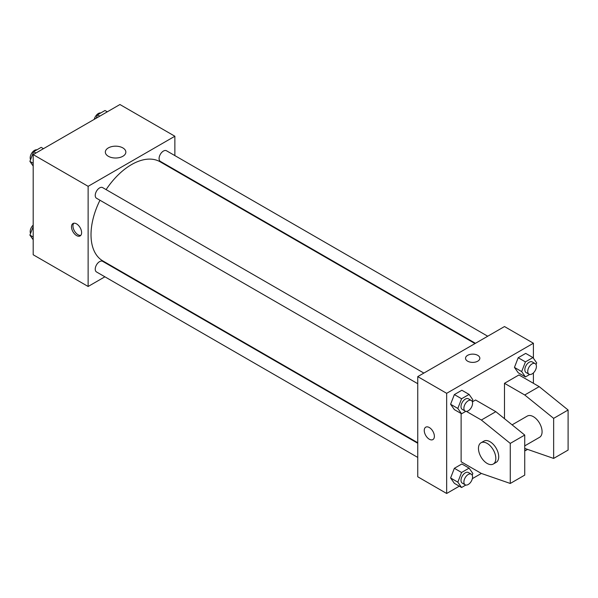<?xml version="1.0" encoding="UTF-8"?>
<svg xmlns="http://www.w3.org/2000/svg" width="598" height="598" viewBox="0 0 598 598"><rect width="100%" height="100%" fill="white"/><g stroke="black" fill="none" stroke-linecap="round" stroke-linejoin="round"><path stroke-width="0.9" d="M104.897 276.799L88.13 286.479L33.189 254.763L33.189 154.605L119.936 104.523L174.87 136.239L174.87 155.6M117.619 269.451L117.163 269.72M99.971 200.24A57.244 33.054 120 0 0 91.016 234.73A57.244 33.054 120 0 0 102.878 260.937L417.748 442.729M474.991 343.573L160.122 161.781A57.244 33.054 120 0 0 106.108 189.618M174.87 169.765L174.87 170.295M88.13 286.479L88.13 186.322L174.87 136.239M487.721 336.226L166.483 150.756A6.137 3.543 120 0 0 161.759 152.4A6.137 3.543 120 0 0 159.083 158.575A6.137 3.543 120 0 0 160.354 161.385L475.455 343.304M417.748 443.26L102.647 261.333A6.137 3.543 120 0 0 97.915 262.978A6.137 3.543 120 0 0 95.239 269.152A6.137 3.543 120 0 0 96.51 271.963L417.748 457.425M417.748 383.707L96.51 198.244A6.137 3.543 -60 0 1 96.51 191.158A6.137 3.543 -60 0 1 102.647 187.615L423.877 373.085M88.13 186.322L33.189 154.605M108.343 156.287A10.256 5.92 180 0 1 105.338 152.101A10.256 5.92 180 0 1 115.593 146.174A10.256 5.92 180 0 1 125.849 152.101A10.256 5.92 180 0 1 119.518 157.566A10.256 5.92 180 0 1 108.343 156.287M81.62 232.644A7.154 4.134 60 0 1 80.139 235.918A7.154 4.134 60 0 1 72.986 231.785A7.154 4.134 60 0 1 72.986 223.525A7.154 4.134 60 0 1 78.495 225.446A7.154 4.134 60 0 1 81.62 232.644M80.79 235.373A7.154 4.134 60 0 1 74.444 230.948A7.154 4.134 60 0 1 73.786 223.233M459.301 486.181L446.661 493.477L417.748 476.785L417.748 376.62L504.488 326.545L533.401 343.237L533.401 358.224M466.365 411.372L481.36 420.028L510.273 443.395L510.273 483.461L481.36 473.444L472.36 478.639M533.401 372.913L533.401 383.303M477.742 361.185A7.154 4.134 180 0 1 469.946 362.074A7.154 4.134 180 0 1 465.528 358.262A7.154 4.134 180 0 1 472.682 354.128A7.154 4.134 180 0 1 479.843 358.262A7.154 4.134 180 0 1 477.742 361.185M446.661 493.477L446.661 393.32L417.748 376.62M446.661 393.32L533.401 343.237M479.843 358.262A7.154 4.134 0 0 0 472.682 354.136A7.154 4.134 0 0 0 465.528 358.262M425.739 427.181A7.154 4.134 -120 0 0 424.64 432.915A7.154 4.134 -120 0 0 429.312 439.224A7.154 4.134 60 0 1 424.64 432.922A7.154 4.134 60 0 1 425.731 427.181A7.154 4.134 60 0 1 432.892 431.315A7.154 4.134 60 0 1 432.892 439.582A7.154 4.134 60 0 1 429.312 439.224A7.154 4.134 -120 0 0 432.892 439.575M514.444 367.404L518.197 357.724L525.709 353.388L518.197 357.724L514.444 367.404L518.197 372.748L514.444 367.404L521.673 371.582L525.425 361.895L532.938 357.559L536.698 362.904L536.04 364.593M450.6 404.263L454.353 394.583L461.865 390.247L454.353 394.583L450.6 404.263L454.353 409.608L450.6 404.263L457.829 408.441L461.581 398.754L469.094 394.418L472.854 399.763L472.196 401.452M450.6 477.981L454.353 468.301L461.865 463.966L454.353 468.301L450.6 477.981L454.353 483.326L450.6 477.981L457.829 482.16L461.581 472.48L469.094 468.137L472.854 473.481L472.196 475.171M504.488 418.69L504.488 383.303L518.944 374.953L539.187 386.637L568.1 410.011L568.1 450.077L553.643 458.419L553.643 418.361L524.73 394.986L504.488 383.303M481.36 473.444L461.118 461.761L461.118 413.51M510.273 483.461L524.73 475.118L524.73 435.052L495.817 411.678L475.574 399.995L472.36 401.849M524.73 445.876L539.538 437.325A12.266 7.079 -120 0 0 539.538 423.16A12.266 7.079 -120 0 0 527.272 416.081L512.097 424.842M524.73 448.403L553.643 458.419M481.009 442.789L483.902 441.122A12.266 7.079 60 0 1 496.168 448.201A12.266 7.079 60 0 1 496.168 462.366L493.275 464.041A12.266 7.079 60 0 1 487.138 463.428A12.266 7.079 60 0 1 479.125 452.619A12.266 7.079 60 0 1 481.009 442.789A12.266 7.079 60 0 1 493.275 449.875A12.266 7.079 60 0 1 493.275 464.041M568.1 410.011L553.643 418.361M524.73 435.052L510.273 443.395M539.187 386.637L524.73 394.986M495.817 411.678L481.36 420.028M33.189 166.057L29.9 161.378L33.652 151.698L41.165 147.362L43.452 148.678M33.189 163.276L29.9 161.378M35.94 153.013L33.652 151.698M36.919 149.814A6.137 3.543 120 0 0 32.471 152.139A6.137 3.543 120 0 0 30.184 157.872A6.137 3.543 120 0 0 30.558 159.688M96.181 118.232L97.496 114.838L105.009 110.503L107.296 111.819M99.784 116.154L97.496 114.838M100.763 112.955A6.137 3.543 120 0 0 94.237 119.361M33.189 239.776L29.9 235.096L33.189 226.612M33.189 236.995L29.9 235.096M33.189 225.087A6.137 3.543 120 0 0 30.184 231.59A6.137 3.543 120 0 0 30.558 233.407M465.835 411.327L461.581 413.779L457.829 408.441M471.299 400.458L468.406 398.791A6.137 3.543 120 0 0 463.682 400.436A6.137 3.543 120 0 0 461.006 406.603A6.137 3.543 120 0 0 462.276 409.413L465.162 411.08A6.137 3.543 120 0 0 471.299 407.544A6.137 3.543 120 0 0 471.299 400.458A6.137 3.543 120 0 0 466.575 402.103A6.137 3.543 120 0 0 463.891 408.277A6.137 3.543 120 0 0 465.162 411.08M461.581 413.779L454.353 409.608M461.581 398.754L454.353 394.583M469.094 394.418L461.865 390.247M529.679 374.468L525.425 376.919L521.673 371.582M535.143 363.599L532.25 361.932A6.137 3.543 120 0 0 527.526 363.577A6.137 3.543 120 0 0 524.842 369.743A6.137 3.543 120 0 0 526.113 372.554L529.006 374.221A6.137 3.543 120 0 0 535.143 370.685A6.137 3.543 120 0 0 535.143 363.599A6.137 3.543 120 0 0 530.411 365.243A6.137 3.543 120 0 0 527.735 371.418A6.137 3.543 120 0 0 529.006 374.221M525.425 376.919L518.197 372.748M525.425 361.895L518.197 357.724M532.938 357.559L525.709 353.388M465.835 485.045L461.581 487.497L457.829 482.16M471.299 474.177L468.406 472.51A6.137 3.543 120 0 0 463.682 474.154A6.137 3.543 120 0 0 461.006 480.321A6.137 3.543 120 0 0 462.276 483.132L465.162 484.799A6.137 3.543 120 0 0 471.299 481.263A6.137 3.543 120 0 0 471.299 474.177A6.137 3.543 120 0 0 466.575 475.821A6.137 3.543 120 0 0 463.891 481.995A6.137 3.543 120 0 0 465.162 484.799M461.581 487.497L454.353 483.326M461.581 472.48L454.353 468.301M469.094 468.137L461.865 463.966M527.586 449.397L525.425 450.638L524.73 449.651M525.425 450.638L524.73 450.242"/></g></svg>
